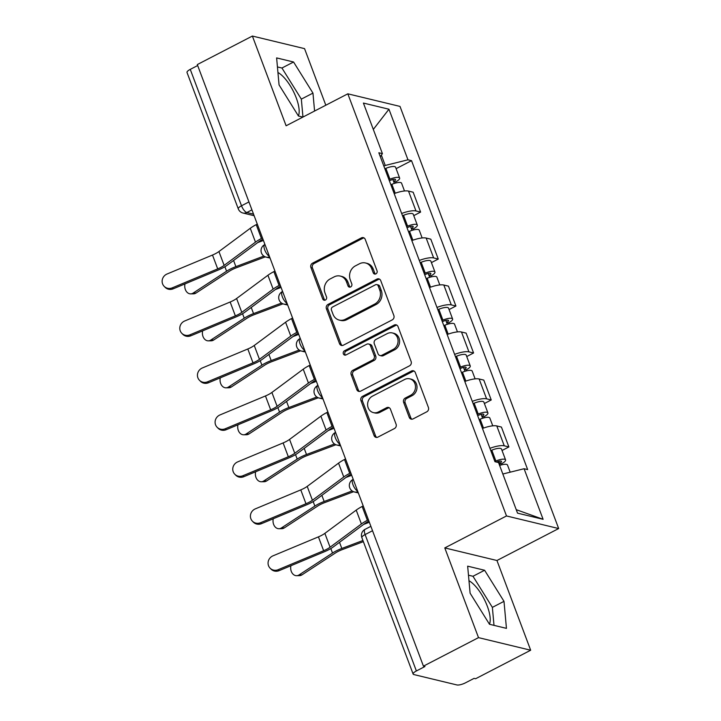 <?xml version="1.0" encoding="UTF-8"?>
<svg xmlns="http://www.w3.org/2000/svg" width="721" height="721" viewBox="0 0 721 721"><rect width="100%" height="100%" fill="white"/><g stroke="black" fill="none" stroke-linecap="round" stroke-linejoin="round"><path stroke-width="1.08" d="M375.929 273.872A2.307 2.037 -76.4 0 0 377.047 270.817L365.25 239.417A3.29 2.911 -76.4 0 0 361.419 237.867L312.517 263.183A3.29 2.911 -76.4 0 0 310.913 267.545L322.72 298.945A2.307 2.037 -76.4 0 0 325.396 300.035A2.307 2.037 -76.4 0 0 326.523 296.98L324.991 292.915A10.536 9.319 -76.4 0 1 330.137 278.955L334.211 276.846A10.536 9.319 -76.4 0 1 340.231 276.062A10.536 9.319 -76.4 0 1 346.459 281.803L347.982 285.867A2.307 2.037 -76.4 0 0 350.658 286.949A2.307 2.037 -76.4 0 0 351.785 283.894L350.262 279.838A10.536 9.319 -76.4 0 1 355.399 265.878L359.473 263.769A10.536 9.319 -76.4 0 1 365.502 262.976A10.536 9.319 -76.4 0 1 371.721 268.726L373.244 272.79A2.307 2.037 -76.4 0 0 375.929 273.872M277.936 72.497A26.163 9.679 -117.4 0 1 296.25 97.894A26.163 9.679 -117.4 0 1 298.413 115.946M468.974 580.747A26.163 9.679 -117.4 0 1 487.288 606.145A26.163 9.679 -117.4 0 1 489.451 624.197M409.249 417.351A3.29 2.911 -76.4 0 0 413.079 418.901L426.796 411.799A3.29 2.911 -76.4 0 0 428.4 407.437L415.296 372.559A3.29 2.911 -76.4 0 0 411.466 371.009L362.564 396.325A3.29 2.911 -76.4 0 0 360.96 400.687L374.073 435.565A3.29 2.911 -76.4 0 0 377.894 437.115L394.468 428.535A3.29 2.911 -76.4 0 0 396.072 424.173L390.467 409.249A3.29 2.911 -76.4 0 0 386.636 407.698L378.417 411.952A8.805 7.796 -76.4 0 1 373.379 412.61A8.805 7.796 -76.4 0 1 367.611 405.067A8.805 7.796 -76.4 0 1 372.478 396.135L404.67 379.471A8.805 7.796 -76.4 0 1 409.708 378.813A8.805 7.796 -76.4 0 1 415.476 386.357A8.805 7.796 -76.4 0 1 410.61 395.288L405.247 398.064A3.29 2.911 -76.4 0 0 403.643 402.426L409.249 417.351L410.772 417.711A3.29 2.911 -76.4 0 0 411.979 419.207M506.502 515.957L444.785 547.915L478.51 637.634L423.434 666.15L197.311 64.566L252.386 36.05L286.111 125.778L347.828 93.82L506.502 515.957L558.667 528.547L400.002 106.411L347.828 93.82M392.251 319.881A3.29 2.911 -76.4 0 0 393.855 315.519L380.742 280.64A3.29 2.911 -76.4 0 0 376.921 279.099L328.019 304.415A3.29 2.911 -76.4 0 0 326.415 308.777L339.519 343.647A3.29 2.911 -76.4 0 0 343.349 345.197L392.251 319.881M398.019 326.604L411.123 361.473A3.29 2.911 -76.4 0 1 409.519 365.835L360.626 391.152A3.29 2.911 -76.4 0 1 356.796 389.601L351.181 374.677A3.29 2.911 -76.4 0 1 352.794 370.315L372.622 360.049A3.29 2.911 -76.4 0 0 374.226 355.687L370.504 345.792A3.29 2.911 -76.4 0 0 366.683 344.241L346.035 354.93A2.307 2.037 -76.4 0 1 344.476 350.794L394.189 325.054A3.29 2.911 -76.4 0 1 398.019 326.604M478.51 637.634L530.674 650.225L475.599 678.74L474.076 678.38L465.505 682.814A6.705 1.902 159.4 0 1 456.925 684.95L413.881 674.568A6.705 1.902 159.4 0 1 413.133 674.054L361.87 537.659A6.705 1.902 -20.6 0 1 365.105 534.567L416.377 670.963A6.705 1.902 159.4 0 0 413.133 674.054M325.82 105.221L304.55 48.64L252.386 36.05M530.674 650.225L496.949 560.505L558.667 528.547M423.434 666.15L424.957 666.519L416.377 670.963M248.943 201.925L241.517 205.773A6.705 1.902 -20.6 0 0 238.281 208.865L187.009 72.47A6.705 1.902 -20.6 0 1 190.254 69.378L241.517 205.773A6.705 2.478 62.6 0 0 246.825 212.524L253.531 214.146M197.671 65.53L190.254 69.378M401.651 213.47A15.429 4.38 -20.6 0 1 415.981 210.965L408.51 191.092A15.429 4.38 159.4 0 0 394.189 193.598M408.51 191.092L413.151 192.21L420.613 212.082L413.764 215.633M415.981 210.965L420.613 212.082M431.419 262.606L438.269 259.055L430.807 239.183L426.165 238.056A15.429 4.38 159.4 0 0 411.844 240.571M419.307 260.443A15.429 4.38 -20.6 0 1 433.636 257.929L438.269 259.055M449.075 309.57L455.924 306.019L448.462 286.147L443.821 285.029A15.429 4.38 159.4 0 0 429.5 287.544M436.962 307.416A15.429 4.38 -20.6 0 1 451.292 304.902L455.924 306.019M466.721 356.544L473.58 352.993L466.117 333.12L461.476 332.002A15.429 4.38 159.4 0 0 447.155 334.508M454.618 354.381A15.429 4.38 -20.6 0 1 468.947 351.875L473.58 352.993M484.377 403.517L491.235 399.966L483.773 380.093L479.132 378.976A15.429 4.38 159.4 0 0 464.811 381.481M472.273 401.354A15.429 4.38 -20.6 0 1 486.603 398.848L491.235 399.966M502.032 450.49L508.891 446.939L501.419 427.066L496.787 425.94A15.429 4.38 159.4 0 0 482.466 428.454M489.929 448.327A15.429 4.38 -20.6 0 1 504.258 445.812L508.891 446.939M383.869 166.163L385.239 165.451L381.364 155.15M380.309 156.682L382.418 153.636L363.402 103.058L388.952 109.222L407.969 159.81L385.239 165.451M502.834 474.012L524.086 468.731L527.655 469.596L411.538 160.666L407.969 159.81M524.086 468.731L543.102 519.309L517.543 513.145L498.535 462.567L494.957 461.701L378.84 152.78L382.418 153.636M314.581 111.034L312.959 93.108L293.564 62.006L276.621 57.914L279.063 84.925L298.458 116.027L302.883 117.09M444.785 547.915L496.949 560.505M506.448 628.361L503.997 601.35L484.602 570.257L467.659 566.165L470.101 593.176L489.496 624.278L506.448 628.361M396.108 168.66L411.538 160.666M388.952 109.222L373.316 129.419M516.245 509.675L543.102 519.309M302.964 117.054L301.333 99.119L281.938 68.017L277.432 66.936M301.333 99.119L312.959 93.108M281.938 68.017L293.564 62.006M494.002 625.359L492.371 607.37L472.976 576.268L468.47 575.187M492.371 607.37L503.997 601.35M472.976 576.268L484.602 570.257M375.407 274.052A2.307 2.037 -76.4 0 1 374.767 273.151L373.244 269.086A10.536 9.319 -76.4 0 0 367.016 263.345L365.502 262.976M340.231 276.062L341.754 276.431A10.536 9.319 -76.4 0 1 347.973 282.172L349.505 286.237A2.307 2.037 -76.4 0 0 350.145 287.138M364.033 237.921A3.29 2.911 -76.4 0 0 362.942 238.236L314.041 263.553A3.29 2.911 -76.4 0 0 312.436 267.915L324.243 299.314A2.307 2.037 -76.4 0 0 324.883 300.215M379.534 279.153A3.29 2.911 -76.4 0 0 378.435 279.46L329.542 304.776A3.29 2.911 -76.4 0 0 327.929 309.138L341.042 344.016A3.29 2.911 -76.4 0 0 342.25 345.512M378.165 285.867A2.307 2.037 -76.4 0 0 375.488 284.777L332.561 307.002A2.307 2.037 -76.4 0 0 331.435 310.057L333.048 314.338A10.536 9.319 -76.4 0 0 339.267 320.088A10.536 9.319 -76.4 0 0 345.296 319.295L374.632 304.109A10.536 9.319 -76.4 0 0 379.778 290.148L378.165 285.867L379.688 286.228A2.307 2.037 -76.4 0 0 378.327 284.975L376.804 284.606M339.267 320.088L340.79 320.448A10.536 9.319 -76.4 0 0 346.819 319.664L345.296 319.295M379.688 286.228L381.292 290.518A10.536 9.319 -76.4 0 1 376.155 304.478L346.819 319.664M368.566 343.998L370.08 344.359A3.29 2.911 -76.4 0 1 372.027 346.152L375.749 356.057A3.29 2.911 -76.4 0 1 374.145 360.419L354.308 370.684A3.29 2.911 -76.4 0 0 352.704 375.046L358.319 389.971A3.29 2.911 -76.4 0 0 359.527 391.467M396.802 325.108A3.29 2.911 -76.4 0 0 395.712 325.423L345.999 351.154A2.307 2.037 -76.4 0 0 345.512 355.111M393.197 349.397A8.805 7.796 -76.4 0 0 398.064 340.465A8.805 7.796 -76.4 0 0 392.296 332.931A8.805 7.796 -76.4 0 0 387.258 333.589L375.911 339.456A3.29 2.911 -76.4 0 0 374.307 343.818L378.029 353.723A3.29 2.911 -76.4 0 0 381.86 355.273L393.197 349.397L394.72 349.766A8.805 7.796 -76.4 0 0 399.587 340.835A8.805 7.796 -76.4 0 0 393.819 333.291L392.296 332.931M379.976 355.516L381.499 355.886A3.29 2.911 -76.4 0 0 383.383 355.633L381.86 355.273M394.72 349.766L383.383 355.633M409.708 378.813L411.222 379.183A8.805 7.796 -76.4 0 1 416.999 386.726A8.805 7.796 -76.4 0 1 412.133 395.649L406.77 398.425A3.29 2.911 -76.4 0 0 405.157 402.787L410.772 417.711M373.379 412.61L374.902 412.971A8.805 7.796 -76.4 0 0 379.94 412.322L378.417 411.952M389.25 407.753A3.29 2.911 -76.4 0 0 388.159 408.059L379.94 412.322M414.079 371.063A3.29 2.911 -76.4 0 0 412.989 371.378L364.087 396.694A3.29 2.911 -76.4 0 0 362.483 401.056L375.587 435.935A3.29 2.911 -76.4 0 0 376.804 437.422M196.022 293.041A7.715 5.813 89.2 0 1 193.525 293.835L190.659 293.871A7.715 5.813 -90.8 0 0 193.156 293.077L196.022 293.041L229.449 271.177A12.41 3.524 159.4 0 1 236.335 267.779L265.319 256.865M184.982 283.903A7.715 5.813 -90.8 0 0 190.659 293.871M390.854 184.738L391.863 184.315A8.391 2.379 -20.6 0 1 401.57 183.188L404.49 190.975M389.367 180.782L390.908 180.142A4.029 1.145 -20.6 0 1 395.559 179.601A4.029 1.145 -20.6 0 1 393.612 181.458L394.342 183.404M388.934 179.619L389.944 179.196A8.391 2.379 -20.6 0 1 399.641 178.069A8.391 2.379 -20.6 0 1 395.595 181.935L395.973 182.945M384.861 168.777L385.87 168.353A8.391 2.379 -20.6 0 1 395.568 167.227L399.641 178.069M392.873 179.484L393.612 181.458L395.595 181.935M263.877 256.081L235.884 266.626A16.772 4.759 159.4 0 0 226.583 271.213L193.156 293.077M263.417 240.444L257.694 242.598M257.28 224.105L256.225 224.655A21.134 6.002 159.4 0 0 250.268 228.287L218.932 251.539A12.41 3.524 -20.6 0 1 212.497 255.045L167.056 274.007A7.715 7.336 -44.6 0 0 164.163 286.345A7.715 7.336 -44.6 0 0 172.265 287.859L173.211 288.815A7.715 7.336 135.4 0 1 165.109 287.309L164.163 286.345M262.48 237.957L261.426 238.498A21.134 6.002 159.4 0 0 255.477 242.139L224.141 265.391A12.41 3.524 -20.6 0 1 217.706 268.888L172.265 287.859M262.958 239.21A16.772 4.759 159.4 0 0 258.686 241.868L227.349 265.112A16.772 4.759 -20.6 0 1 218.652 269.852L173.211 288.815M213.677 340.015A7.715 5.813 89.2 0 1 211.181 340.808L208.315 340.844A7.715 5.813 -90.8 0 0 210.811 340.051L213.677 340.015L247.105 318.15A12.41 3.524 159.4 0 1 253.99 314.753L282.974 303.829M202.637 330.876A7.715 5.813 -90.8 0 0 208.315 340.844M408.51 231.702L409.519 231.279A8.391 2.379 -20.6 0 1 419.216 230.161L422.145 237.948M407.023 227.755L408.564 227.115A4.029 1.145 -20.6 0 1 413.214 226.574A4.029 1.145 -20.6 0 1 411.267 228.431L411.997 230.378M406.59 226.592L407.599 226.16A8.391 2.379 -20.6 0 1 417.297 225.042A8.391 2.379 -20.6 0 1 413.25 228.908L413.629 229.918M402.507 215.75L403.526 215.327A8.391 2.379 -20.6 0 1 413.223 214.2L417.297 225.042M410.528 226.457L411.267 228.431L413.25 228.908M281.523 303.054L253.54 313.599A16.772 4.759 159.4 0 0 244.239 318.186L210.811 340.051M281.073 287.418L275.35 289.572M231.333 386.988A7.715 5.813 89.2 0 1 228.836 387.772L225.97 387.817A7.715 5.813 -90.8 0 0 228.467 387.024L231.333 386.988L264.76 365.123A12.41 3.524 159.4 0 1 271.646 361.726L300.63 350.803M220.293 377.84A7.715 5.813 -90.8 0 0 225.97 387.817M426.165 278.676L427.174 278.252A8.391 2.379 -20.6 0 1 436.872 277.134L439.801 284.921M424.678 274.728L426.219 274.088A4.029 1.145 -20.6 0 1 430.87 273.547A4.029 1.145 -20.6 0 1 428.923 275.404L429.653 277.342M424.245 273.556L425.255 273.133A8.391 2.379 -20.6 0 1 434.952 272.015A8.391 2.379 -20.6 0 1 430.906 275.882L431.284 276.882M420.163 262.723L421.181 262.291A8.391 2.379 -20.6 0 1 430.879 261.173L434.952 272.015M428.184 273.43L428.923 275.404L430.906 275.882M299.179 350.027L271.195 360.572A16.772 4.759 159.4 0 0 261.894 365.159L228.467 387.024M298.728 334.382L293.005 336.545M274.935 271.078L273.881 271.619A21.134 6.002 159.4 0 0 267.924 275.26L236.587 298.512A12.41 3.524 -20.6 0 1 230.152 302.009L184.711 320.98A7.715 7.336 -44.6 0 0 181.818 333.318A7.715 7.336 -44.6 0 0 189.92 334.832L190.867 335.788A7.715 7.336 135.4 0 1 182.764 334.274L181.818 333.318M280.136 284.93L279.081 285.471A21.134 6.002 159.4 0 0 273.133 289.112L241.796 312.355A12.41 3.524 -20.6 0 1 235.361 315.861L189.92 334.832M280.613 286.183A16.772 4.759 159.4 0 0 276.341 288.833L245.005 312.085A16.772 4.759 -20.6 0 1 236.308 316.816L190.867 335.788M292.591 318.042L291.536 318.592A21.134 6.002 159.4 0 0 285.579 322.233L254.243 345.476A12.41 3.524 -20.6 0 1 247.808 348.982L202.367 367.953A7.715 7.336 -44.6 0 0 199.474 380.291A7.715 7.336 -44.6 0 0 207.576 381.797L208.522 382.761A7.715 7.336 135.4 0 1 200.42 381.247L199.474 380.291M297.791 331.894L296.737 332.444A21.134 6.002 159.4 0 0 290.788 336.076L259.452 359.328A12.41 3.524 -20.6 0 1 253.017 362.834L207.576 381.797M298.269 333.156A16.772 4.759 159.4 0 0 293.997 335.806L262.66 359.058A16.772 4.759 -20.6 0 1 253.963 363.79L208.522 382.761M248.988 433.961A7.715 5.813 89.2 0 1 246.492 434.745L243.626 434.781A7.715 5.813 -90.8 0 0 246.122 433.997L248.988 433.961L282.416 412.088A12.41 3.524 159.4 0 1 289.301 408.699L318.285 397.776M237.948 424.813A7.715 5.813 -90.8 0 0 243.626 434.781M443.821 325.649L444.83 325.225A8.391 2.379 -20.6 0 1 454.527 324.099L457.456 331.894M442.334 321.701L443.866 321.052A4.029 1.145 -20.6 0 1 448.525 320.521A4.029 1.145 -20.6 0 1 446.578 322.377L447.308 324.315M441.892 320.53L442.91 320.106A8.391 2.379 -20.6 0 1 452.608 318.979A8.391 2.379 -20.6 0 1 448.561 322.855L448.94 323.855M437.818 309.688L438.837 309.264A8.391 2.379 -20.6 0 1 448.534 308.146L452.608 318.979M445.839 320.403L446.578 322.377L448.561 322.855M316.834 397.001L288.851 407.545A16.772 4.759 159.4 0 0 279.55 412.133L246.122 433.997M316.384 381.355L310.652 383.518M266.644 480.925A7.715 5.813 89.2 0 1 264.147 481.718L261.281 481.754A7.715 5.813 -90.8 0 0 263.778 480.961L266.644 480.925L300.071 459.061A12.41 3.524 159.4 0 1 306.957 455.663L335.941 444.749M255.604 471.786A7.715 5.813 -90.8 0 0 261.281 481.754M461.476 372.622L462.485 372.198A8.391 2.379 -20.6 0 1 472.183 371.072L475.112 378.858M459.989 368.665L461.521 368.025A4.029 1.145 -20.6 0 1 466.181 367.485A4.029 1.145 -20.6 0 1 464.234 369.341L464.964 371.288M459.547 367.503L460.566 367.079A8.391 2.379 -20.6 0 1 470.263 365.953A8.391 2.379 -20.6 0 1 466.217 369.819L466.595 370.828M455.474 356.661L456.492 356.237A8.391 2.379 -20.6 0 1 466.19 355.111L470.263 365.953M463.495 367.368L464.234 369.341L466.217 369.819M334.49 443.965L306.506 454.509A16.772 4.759 159.4 0 0 297.205 459.097L263.778 480.961M334.039 428.328L328.307 430.482M284.299 527.898A7.715 5.813 89.2 0 1 281.803 528.691L278.928 528.727A7.715 5.813 -90.8 0 0 281.433 527.934L284.299 527.898L317.727 506.034A12.41 3.524 159.4 0 1 324.612 502.636L353.596 491.713M273.259 518.76A7.715 5.813 -90.8 0 0 278.928 528.727M479.132 419.586L480.141 419.162A8.391 2.379 -20.6 0 1 489.838 418.045L492.767 425.832M477.644 415.638L479.177 414.999A4.029 1.145 -20.6 0 1 483.836 414.458A4.029 1.145 -20.6 0 1 481.889 416.314L482.619 418.261M477.203 414.476L478.221 414.043A8.391 2.379 -20.6 0 1 487.919 412.926A8.391 2.379 -20.6 0 1 483.872 416.792L484.251 417.801M473.129 403.634L474.148 403.21A8.391 2.379 -20.6 0 1 483.845 402.084L487.919 412.926M481.15 414.341L481.889 416.314L483.872 416.792M352.145 490.938L324.162 501.483A16.772 4.759 159.4 0 0 314.861 506.07L281.433 527.934M351.695 475.301L345.963 477.455M310.246 365.015L309.192 365.565A21.134 6.002 159.4 0 0 303.235 369.197L271.898 392.449A12.41 3.524 -20.6 0 1 265.463 395.955L220.022 414.917A7.715 7.336 -44.6 0 0 217.129 427.265A7.715 7.336 -44.6 0 0 225.231 428.77L226.178 429.725A7.715 7.336 135.4 0 1 218.075 428.22L217.129 427.265M315.447 378.867L314.392 379.417A21.134 6.002 159.4 0 0 308.444 383.049L277.107 406.302A12.41 3.524 -20.6 0 1 270.672 409.807L225.231 428.77M315.924 380.129A16.772 4.759 159.4 0 0 311.652 382.779L280.316 406.031A16.772 4.759 -20.6 0 1 271.619 410.763L226.178 429.725M327.902 411.988L326.847 412.538A21.134 6.002 159.4 0 0 320.89 416.17L289.554 439.422A12.41 3.524 -20.6 0 1 283.119 442.928L237.678 461.891A7.715 7.336 -44.6 0 0 234.785 474.229A7.715 7.336 -44.6 0 0 242.887 475.743L243.833 476.698A7.715 7.336 135.4 0 1 235.731 475.193L234.785 474.229M333.102 425.841L332.048 426.381A21.134 6.002 159.4 0 0 326.099 430.022L294.763 453.275A12.41 3.524 -20.6 0 1 288.328 456.772L242.887 475.743M333.58 427.093A16.772 4.759 159.4 0 0 329.308 429.752L297.971 452.995A16.772 4.759 -20.6 0 1 289.274 457.736L243.833 476.698M345.557 458.962L344.503 459.502A21.134 6.002 159.4 0 0 338.546 463.143L307.209 486.396A12.41 3.524 -20.6 0 1 300.774 489.892L255.333 508.864A7.715 7.336 -44.6 0 0 252.44 521.202A7.715 7.336 -44.6 0 0 260.542 522.716L261.48 523.671A7.715 7.336 135.4 0 1 253.386 522.157L252.44 521.202M350.757 472.814L349.703 473.355A21.134 6.002 159.4 0 0 343.755 476.996L312.418 500.239A12.41 3.524 -20.6 0 1 305.983 503.745L260.542 522.716M351.235 474.067A16.772 4.759 159.4 0 0 346.963 476.716L315.627 499.968A16.772 4.759 -20.6 0 1 306.921 504.7L261.48 523.671M301.955 574.871A7.715 5.813 89.2 0 1 299.458 575.655L296.583 575.7A7.715 5.813 -90.8 0 0 299.089 574.907L301.955 574.871L335.382 553.007A12.41 3.524 159.4 0 1 342.268 549.609L363.366 541.66M290.914 565.724A7.715 5.813 -90.8 0 0 296.583 575.7M499.617 465.442A8.391 2.379 -20.6 0 1 507.494 465.018L510.189 472.183M496.553 462.089L496.832 461.972A4.029 1.145 -20.6 0 1 501.492 461.431A4.029 1.145 -20.6 0 1 499.545 463.288L500.275 465.225M494.858 461.44L495.877 461.016A8.391 2.379 -20.6 0 1 505.574 459.899A8.391 2.379 -20.6 0 1 501.528 463.765L501.906 464.766M490.785 450.607L491.803 450.174A8.391 2.379 -20.6 0 1 501.501 449.057L505.574 459.899M498.806 461.314L499.545 463.288L501.528 463.765M362.933 540.498L341.817 548.456A16.772 4.759 159.4 0 0 332.507 553.043L299.089 574.907M369.35 522.265L363.618 524.428M363.213 505.926L362.158 506.475A21.134 6.002 159.4 0 0 356.201 510.117L324.865 533.36A12.41 3.524 -20.6 0 1 318.43 536.866L272.989 555.837A7.715 7.336 -44.6 0 0 270.096 568.175A7.715 7.336 -44.6 0 0 278.198 569.68L279.135 570.644A7.715 7.336 135.4 0 1 271.042 569.13L270.096 568.175M368.413 519.778L367.359 520.328A21.134 6.002 159.4 0 0 361.41 523.96L330.074 547.212A12.41 3.524 -20.6 0 1 323.639 550.718L278.198 569.68M368.891 521.04A16.772 4.759 159.4 0 0 364.619 523.689L333.273 546.942A16.772 4.759 -20.6 0 1 324.576 551.673L279.135 570.644M251.935 209.883L246.825 212.524A6.705 5.939 -76.4 0 1 242.986 213.028L254.125 215.714M486.603 398.848L479.132 378.976M468.947 351.875L461.476 332.002M451.292 304.902L443.821 285.029M433.636 257.929L426.165 238.056M504.258 445.812L496.787 425.94M264.949 244.509L264.67 244.653A6.705 2.478 62.6 0 0 264.859 250.25A6.705 2.478 62.6 0 0 269.411 256.388M269.582 256.838A6.705 5.939 103.6 0 1 266.175 257.136L270.042 258.064M282.605 291.482L282.326 291.626A6.705 2.478 62.6 0 0 282.515 297.223A6.705 2.478 62.6 0 0 287.066 303.361M300.26 338.446L299.981 338.591A6.705 2.478 62.6 0 0 300.17 344.196A6.705 2.478 62.6 0 0 304.722 350.334M317.916 385.42L317.637 385.564A6.705 2.478 62.6 0 0 317.826 391.161A6.705 2.478 62.6 0 0 322.377 397.307M335.571 432.393L335.292 432.537A6.705 2.478 62.6 0 0 335.481 438.134A6.705 2.478 62.6 0 0 340.033 444.271M353.227 479.366L352.948 479.51A6.705 2.478 62.6 0 0 353.137 485.107A6.705 2.478 62.6 0 0 357.688 491.244M287.237 303.802A6.705 5.939 103.6 0 1 283.831 304.1L287.697 305.037M304.893 350.776A6.705 5.939 103.6 0 1 301.486 351.073L305.353 352.01M322.548 397.749A6.705 5.939 103.6 0 1 319.142 398.046L323.008 398.974M340.204 444.722A6.705 5.939 103.6 0 1 336.797 445.019L340.663 445.948M357.859 491.686A6.705 5.939 103.6 0 1 354.453 491.983L358.319 492.921M372.532 530.728L365.105 534.567A6.705 2.478 62.6 0 1 365.06 529.34A6.705 6.705 0 0 0 361.87 537.659M373.244 269.086L371.721 268.726M349.505 286.237L347.982 285.867M347.973 282.172L346.459 281.803M324.243 299.314L322.72 298.945M312.436 267.915L310.913 267.545M314.041 263.553L312.517 263.183M362.942 238.236L361.419 237.867M374.767 273.151L373.244 272.79M341.042 344.016L339.519 343.647M327.929 309.138L326.415 308.777M329.542 304.776L328.019 304.415M378.435 279.46L376.921 279.099M376.155 304.478L374.632 304.109M381.292 290.518L379.778 290.148M358.319 389.971L356.796 389.601M352.704 375.046L351.181 374.677M354.308 370.684L352.794 370.315M374.145 360.419L372.622 360.049M375.749 356.057L374.226 355.687M372.027 346.152L370.504 345.792M345.999 351.154L344.476 350.794M395.712 325.423L394.189 325.054M405.157 402.787L403.643 402.426M406.77 398.425L405.247 398.064M412.133 395.649L410.61 395.288M388.159 408.059L386.636 407.698M375.587 435.935L374.073 435.565M362.483 401.056L360.96 400.687M364.087 396.694L362.564 396.325M412.989 371.378L411.466 371.009M391.863 184.315L395.216 193.219M385.87 168.353L389.944 179.196M224.898 266.734L226.583 271.213M233.577 260.488L235.884 266.626M261.426 238.498L256.225 224.655M224.141 265.391L218.932 251.539M255.477 242.139L250.268 228.287M217.706 268.888L212.497 255.045M409.519 231.279L412.872 240.192M403.526 215.327L407.599 226.16M242.553 313.707L244.239 318.186M251.232 307.461L253.54 313.599M427.174 278.252L430.527 287.165M421.181 262.291L425.255 273.133M260.209 360.68L261.894 365.159M268.888 354.435L271.195 360.572M279.081 285.471L273.881 271.619M241.796 312.355L236.587 298.512M273.133 289.112L267.924 275.26M235.361 315.861L230.152 302.009M296.737 332.444L291.536 318.592M259.452 359.328L254.243 345.476M290.788 336.076L285.579 322.233M253.017 362.834L247.808 348.982M444.83 325.225L448.183 334.138M438.837 309.264L442.91 320.106M277.864 407.653L279.55 412.133M286.543 401.408L288.851 407.545M462.485 372.198L465.838 381.103M456.492 356.237L460.566 367.079M295.52 454.618L297.205 459.097M304.199 448.372L306.506 454.509M480.141 419.162L483.494 428.076M474.148 403.21L478.221 414.043M313.175 501.591L314.861 506.07M321.854 495.345L324.162 501.483M314.392 379.417L309.192 365.565M277.107 406.302L271.898 392.449M308.444 383.049L303.235 369.197M270.672 409.807L265.463 395.955M332.048 426.381L326.847 412.538M294.763 453.275L289.554 439.422M326.099 430.022L320.89 416.17M288.328 456.772L283.119 442.928M349.703 473.355L344.503 459.502M312.418 500.239L307.209 486.396M343.755 476.996L338.546 463.143M305.983 503.745L300.774 489.892M491.803 450.174L495.877 461.016M330.831 548.564L332.507 553.043M339.51 542.318L341.817 548.456M367.359 520.328L362.158 506.475M330.074 547.212L324.865 533.36M361.41 523.96L356.201 510.117M323.639 550.718L318.43 536.866M264.67 244.653A6.705 6.705 0 0 0 266.175 257.136M282.326 291.626A6.705 6.705 0 0 0 283.831 304.1M299.981 338.591A6.705 6.705 0 0 0 301.486 351.073M317.637 385.564A6.705 6.705 0 0 0 319.142 398.046M335.292 432.537A6.705 6.705 0 0 0 336.797 445.019M352.948 479.51A6.705 6.705 0 0 0 354.453 491.983M370.882 526.33L365.06 529.34M238.281 208.865A6.705 6.705 0 0 0 242.986 213.028"/></g></svg>
